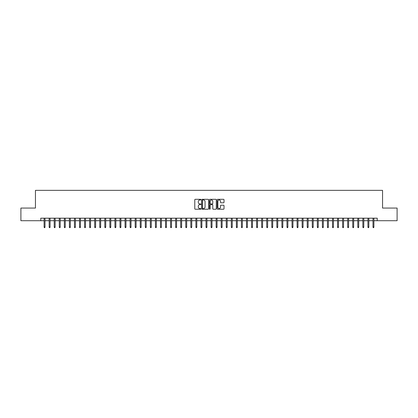 <?xml version="1.0" encoding="UTF-8"?>
<svg xmlns="http://www.w3.org/2000/svg" width="418" height="418" viewBox="0 0 418 418"><rect width="100%" height="100%" fill="white"/><g stroke="black" fill="none" stroke-linecap="round" stroke-linejoin="round"><path stroke-width="0.63" d="M200.906 199.652A0.35 0.35 0 0 0 200.556 199.302L195.279 199.302A0.496 0.496 0 0 0 194.783 199.799L194.783 208.739A0.496 0.496 0 0 0 195.279 209.235L200.556 209.235A0.35 0.35 0 0 0 200.906 208.89A0.35 0.35 0 0 0 200.556 208.54L199.872 208.54A1.588 1.588 0 0 1 198.284 206.952L198.284 206.205A1.588 1.588 0 0 1 199.872 204.616L200.556 204.616A0.35 0.35 0 0 0 200.906 204.271A0.35 0.35 0 0 0 200.556 203.921L199.872 203.921A1.588 1.588 0 0 1 198.284 202.333L198.284 201.586A1.588 1.588 0 0 1 199.872 199.997L200.556 199.997A0.35 0.35 0 0 0 200.906 199.652M223.515 202.803A0.496 0.496 0 0 0 224.011 202.307L224.011 199.799A0.496 0.496 0 0 0 223.515 199.302L217.653 199.302A0.496 0.496 0 0 0 217.156 199.799L217.156 208.739A0.496 0.496 0 0 0 217.653 209.235L223.515 209.235A0.496 0.496 0 0 0 224.011 208.739L224.011 205.708A0.496 0.496 0 0 0 223.515 205.212L221.007 205.212A0.496 0.496 0 0 0 220.511 205.708L220.511 207.213A1.327 1.327 0 0 1 219.184 208.54A1.327 1.327 0 0 1 217.851 207.213L217.851 201.324A1.327 1.327 0 0 1 219.184 199.997A1.327 1.327 0 0 1 220.511 201.324L220.511 202.307A0.496 0.496 0 0 0 221.007 202.803L223.515 202.803M40.76 220.714L20.9 220.714L20.9 208.065L35.446 208.065L35.446 190.352L382.554 190.352L382.554 208.065L397.1 208.065L397.1 220.714L377.24 220.714L377.24 218.186L40.76 218.186L40.76 220.714L44.099 220.714M208.566 199.799A0.496 0.496 0 0 0 208.07 199.302L202.207 199.302A0.496 0.496 0 0 0 201.711 199.799L201.711 208.739A0.496 0.496 0 0 0 202.207 209.235L208.07 209.235A0.496 0.496 0 0 0 208.566 208.739L208.566 199.799M209.93 199.302L215.792 199.302A0.496 0.496 0 0 1 216.289 199.799L216.289 208.739A0.496 0.496 0 0 1 215.792 209.235L213.284 209.235A0.496 0.496 0 0 1 212.788 208.739L212.788 205.113A0.496 0.496 0 0 0 212.292 204.616L210.625 204.616A0.496 0.496 0 0 0 210.129 205.113L210.129 208.89A0.35 0.35 0 0 1 209.784 209.235A0.35 0.35 0 0 1 209.434 208.89L209.434 199.799A0.496 0.496 0 0 1 209.93 199.302M45.008 220.714L49.157 220.714M50.071 220.714L54.22 220.714M55.129 220.714L59.278 220.714M60.192 220.714L64.341 220.714M65.25 220.714L69.398 220.714M70.308 220.714L74.456 220.714M75.371 220.714L79.519 220.714M80.428 220.714L84.577 220.714M85.491 220.714L89.64 220.714M90.549 220.714L94.698 220.714M95.607 220.714L99.756 220.714M100.67 220.714L104.819 220.714M105.728 220.714L109.877 220.714M110.786 220.714L114.94 220.714M115.849 220.714L119.997 220.714M120.906 220.714L125.055 220.714M125.97 220.714L130.118 220.714M131.027 220.714L135.176 220.714M136.085 220.714L140.239 220.714M141.148 220.714L145.297 220.714M146.206 220.714L150.355 220.714M151.269 220.714L155.418 220.714M156.327 220.714L160.475 220.714M161.385 220.714L165.538 220.714M166.448 220.714L170.596 220.714M171.505 220.714L175.654 220.714M176.568 220.714L180.717 220.714M181.626 220.714L185.775 220.714M186.684 220.714L190.833 220.714M191.747 220.714L195.896 220.714M196.805 220.714L200.953 220.714M201.868 220.714L206.017 220.714M206.926 220.714L211.074 220.714M211.983 220.714L216.132 220.714M217.046 220.714L221.195 220.714M222.104 220.714L226.253 220.714M227.167 220.714L231.316 220.714M232.225 220.714L236.374 220.714M237.283 220.714L241.432 220.714M242.346 220.714L246.495 220.714M247.404 220.714L251.552 220.714M252.462 220.714L256.615 220.714M257.525 220.714L261.673 220.714M262.582 220.714L266.731 220.714M267.645 220.714L271.794 220.714M272.703 220.714L276.852 220.714M277.761 220.714L281.915 220.714M282.824 220.714L286.973 220.714M287.882 220.714L292.03 220.714M292.945 220.714L297.094 220.714M298.003 220.714L302.151 220.714M303.06 220.714L307.214 220.714M308.123 220.714L312.272 220.714M313.181 220.714L317.33 220.714M318.244 220.714L322.393 220.714M323.302 220.714L327.451 220.714M328.36 220.714L332.509 220.714M333.423 220.714L337.572 220.714M338.481 220.714L342.629 220.714M343.544 220.714L347.692 220.714M348.602 220.714L352.75 220.714M353.659 220.714L357.808 220.714M358.722 220.714L362.871 220.714M363.78 220.714L367.929 220.714M368.843 220.714L372.992 220.714M373.901 220.714L377.24 220.714M202.756 199.997A0.35 0.35 0 0 0 202.406 200.347L202.406 208.19A0.35 0.35 0 0 0 202.756 208.54L203.477 208.54A1.588 1.588 0 0 0 205.066 206.952L205.066 201.586A1.588 1.588 0 0 0 203.477 199.997L202.756 199.997M212.788 201.351A1.327 1.327 0 0 0 211.461 200.023A1.327 1.327 0 0 0 210.129 201.351L210.129 203.425A0.496 0.496 0 0 0 210.625 203.921L212.292 203.921A0.496 0.496 0 0 0 212.788 203.425L212.788 201.351M44.099 226.99L44.303 227.648L44.81 227.648L45.008 226.99L44.099 226.99L44.099 218.186M45.008 226.99L45.008 218.186M49.157 226.99L49.361 227.648L49.867 227.648L50.071 226.99L49.157 226.99L49.157 218.186M50.071 226.99L50.071 218.186M54.22 226.99L54.424 227.648L54.925 227.648L55.129 226.99L54.22 226.99L54.22 218.186M55.129 226.99L55.129 218.186M59.278 226.99L59.481 227.648L59.988 227.648L60.192 226.99L59.278 226.99L59.278 218.186M60.192 226.99L60.192 218.186M64.341 226.99L64.539 227.648L65.046 227.648L65.25 226.99L64.341 226.99L64.341 218.186M65.25 226.99L65.25 218.186M69.398 226.99L69.602 227.648L70.109 227.648L70.308 226.99L69.398 226.99L69.398 218.186M70.308 226.99L70.308 218.186M74.456 226.99L74.66 227.648L75.167 227.648L75.371 226.99L74.456 226.99L74.456 218.186M75.371 226.99L75.371 218.186M79.519 226.99L79.723 227.648L80.225 227.648L80.428 226.99L79.519 226.99L79.519 218.186M80.428 226.99L80.428 218.186M84.577 226.99L84.781 227.648L85.288 227.648L85.491 226.99L84.577 226.99L84.577 218.186M85.491 226.99L85.491 218.186M89.64 226.99L89.839 227.648L90.345 227.648L90.549 226.99L89.64 226.99L89.64 218.186M90.549 226.99L90.549 218.186M94.698 226.99L94.902 227.648L95.408 227.648L95.607 226.99L94.698 226.99L94.698 218.186M95.607 226.99L95.607 218.186M99.756 226.99L99.959 227.648L100.466 227.648L100.67 226.99L99.756 226.99L99.756 218.186M100.67 226.99L100.67 218.186M104.819 226.99L105.022 227.648L105.524 227.648L105.728 226.99L104.819 226.99L104.819 218.186M105.728 226.99L105.728 218.186M109.877 226.99L110.08 227.648L110.587 227.648L110.786 226.99L109.877 226.99L109.877 218.186M110.786 226.99L110.786 218.186M114.94 226.99L115.138 227.648L115.645 227.648L115.849 226.99L114.94 226.99L114.94 218.186M115.849 226.99L115.849 218.186M119.997 226.99L120.201 227.648L120.708 227.648L120.906 226.99L119.997 226.99L119.997 218.186M120.906 226.99L120.906 218.186M125.055 226.99L125.259 227.648L125.766 227.648L125.97 226.99L125.055 226.99L125.055 218.186M125.97 226.99L125.97 218.186M130.118 226.99L130.317 227.648L130.824 227.648L131.027 226.99L130.118 226.99L130.118 218.186M131.027 226.99L131.027 218.186M135.176 226.99L135.38 227.648L135.887 227.648L136.085 226.99L135.176 226.99L135.176 218.186M136.085 226.99L136.085 218.186M140.239 226.99L140.438 227.648L140.944 227.648L141.148 226.99L140.239 226.99L140.239 218.186M141.148 226.99L141.148 218.186M145.297 226.99L145.501 227.648L146.007 227.648L146.206 226.99L145.297 226.99L145.297 218.186M146.206 226.99L146.206 218.186M150.355 226.99L150.558 227.648L151.065 227.648L151.269 226.99L150.355 226.99L150.355 218.186M151.269 226.99L151.269 218.186M155.418 226.99L155.616 227.648L156.123 227.648L156.327 226.99L155.418 226.99L155.418 218.186M156.327 226.99L156.327 218.186M160.475 226.99L160.679 227.648L161.186 227.648L161.385 226.99L160.475 226.99L160.475 218.186M161.385 226.99L161.385 218.186M165.538 226.99L165.737 227.648L166.244 227.648L166.448 226.99L165.538 226.99L165.538 218.186M166.448 226.99L166.448 218.186M170.596 226.99L170.8 227.648L171.302 227.648L171.505 226.99L170.596 226.99L170.596 218.186M171.505 226.99L171.505 218.186M175.654 226.99L175.858 227.648L176.365 227.648L176.568 226.99L175.654 226.99L175.654 218.186M176.568 226.99L176.568 218.186M180.717 226.99L180.916 227.648L181.422 227.648L181.626 226.99L180.717 226.99L180.717 218.186M181.626 226.99L181.626 218.186M185.775 226.99L185.979 227.648L186.485 227.648L186.684 226.99L185.775 226.99L185.775 218.186M186.684 226.99L186.684 218.186M190.833 226.99L191.036 227.648L191.543 227.648L191.747 226.99L190.833 226.99L190.833 218.186M191.747 226.99L191.747 218.186M195.896 226.99L196.099 227.648L196.601 227.648L196.805 226.99L195.896 226.99L195.896 218.186M196.805 226.99L196.805 218.186M200.953 226.99L201.157 227.648L201.664 227.648L201.868 226.99L200.953 226.99L200.953 218.186M201.868 226.99L201.868 218.186M206.017 226.99L206.215 227.648L206.722 227.648L206.926 226.99L206.017 226.99L206.017 218.186M206.926 226.99L206.926 218.186M211.074 226.99L211.278 227.648L211.785 227.648L211.983 226.99L211.074 226.99L211.074 218.186M211.983 226.99L211.983 218.186M216.132 226.99L216.336 227.648L216.843 227.648L217.046 226.99L216.132 226.99L216.132 218.186M217.046 226.99L217.046 218.186M221.195 226.99L221.399 227.648L221.901 227.648L222.104 226.99L221.195 226.99L221.195 218.186M222.104 226.99L222.104 218.186M226.253 226.99L226.457 227.648L226.964 227.648L227.167 226.99L226.253 226.99L226.253 218.186M227.167 226.99L227.167 218.186M231.316 226.99L231.515 227.648L232.021 227.648L232.225 226.99L231.316 226.99L231.316 218.186M232.225 226.99L232.225 218.186M236.374 226.99L236.578 227.648L237.084 227.648L237.283 226.99L236.374 226.99L236.374 218.186M237.283 226.99L237.283 218.186M241.432 226.99L241.635 227.648L242.142 227.648L242.346 226.99L241.432 226.99L241.432 218.186M242.346 226.99L242.346 218.186M246.495 226.99L246.698 227.648L247.2 227.648L247.404 226.99L246.495 226.99L246.495 218.186M247.404 226.99L247.404 218.186M251.552 226.99L251.756 227.648L252.263 227.648L252.462 226.99L251.552 226.99L251.552 218.186M252.462 226.99L252.462 218.186M256.615 226.99L256.814 227.648L257.321 227.648L257.525 226.99L256.615 226.99L256.615 218.186M257.525 226.99L257.525 218.186M261.673 226.99L261.877 227.648L262.384 227.648L262.582 226.99L261.673 226.99L261.673 218.186M262.582 226.99L262.582 218.186M266.731 226.99L266.935 227.648L267.442 227.648L267.645 226.99L266.731 226.99L266.731 218.186M267.645 226.99L267.645 218.186M271.794 226.99L271.993 227.648L272.499 227.648L272.703 226.99L271.794 226.99L271.794 218.186M272.703 226.99L272.703 218.186M276.852 226.99L277.056 227.648L277.562 227.648L277.761 226.99L276.852 226.99L276.852 218.186M277.761 226.99L277.761 218.186M281.915 226.99L282.113 227.648L282.62 227.648L282.824 226.99L281.915 226.99L281.915 218.186M282.824 226.99L282.824 218.186M286.973 226.99L287.176 227.648L287.683 227.648L287.882 226.99L286.973 226.99L286.973 218.186M287.882 226.99L287.882 218.186M292.03 226.99L292.234 227.648L292.741 227.648L292.945 226.99L292.03 226.99L292.03 218.186M292.945 226.99L292.945 218.186M297.094 226.99L297.292 227.648L297.799 227.648L298.003 226.99L297.094 226.99L297.094 218.186M298.003 226.99L298.003 218.186M302.151 226.99L302.355 227.648L302.862 227.648L303.06 226.99L302.151 226.99L302.151 218.186M303.06 226.99L303.06 218.186M307.214 226.99L307.413 227.648L307.92 227.648L308.123 226.99L307.214 226.99L307.214 218.186M308.123 226.99L308.123 218.186M312.272 226.99L312.476 227.648L312.977 227.648L313.181 226.99L312.272 226.99L312.272 218.186M313.181 226.99L313.181 218.186M317.33 226.99L317.534 227.648L318.041 227.648L318.244 226.99L317.33 226.99L317.33 218.186M318.244 226.99L318.244 218.186M322.393 226.99L322.591 227.648L323.098 227.648L323.302 226.99L322.393 226.99L322.393 218.186M323.302 226.99L323.302 218.186M327.451 226.99L327.655 227.648L328.161 227.648L328.36 226.99L327.451 226.99L327.451 218.186M328.36 226.99L328.36 218.186M332.509 226.99L332.712 227.648L333.219 227.648L333.423 226.99L332.509 226.99L332.509 218.186M333.423 226.99L333.423 218.186M337.572 226.99L337.775 227.648L338.277 227.648L338.481 226.99L337.572 226.99L337.572 218.186M338.481 226.99L338.481 218.186M342.629 226.99L342.833 227.648L343.34 227.648L343.544 226.99L342.629 226.99L342.629 218.186M343.544 226.99L343.544 218.186M347.692 226.99L347.891 227.648L348.398 227.648L348.602 226.99L347.692 226.99L347.692 218.186M348.602 226.99L348.602 218.186M352.75 226.99L352.954 227.648L353.461 227.648L353.659 226.99L352.75 226.99L352.75 218.186M353.659 226.99L353.659 218.186M357.808 226.99L358.012 227.648L358.519 227.648L358.722 226.99L357.808 226.99L357.808 218.186M358.722 226.99L358.722 218.186M362.871 226.99L363.075 227.648L363.576 227.648L363.78 226.99L362.871 226.99L362.871 218.186M363.78 226.99L363.78 218.186M367.929 226.99L368.133 227.648L368.639 227.648L368.843 226.99L367.929 226.99L367.929 218.186M368.843 226.99L368.843 218.186M372.992 226.99L373.19 227.648L373.697 227.648L373.901 226.99L372.992 226.99L372.992 218.186M373.901 226.99L373.901 218.186"/></g></svg>
